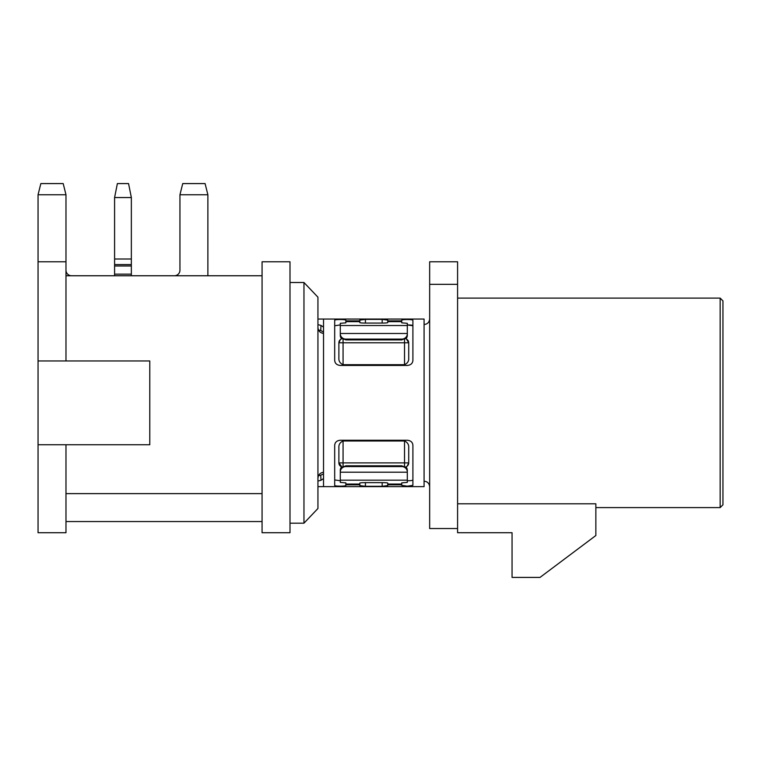 <?xml version="1.0" encoding="UTF-8"?>
<svg xmlns="http://www.w3.org/2000/svg" width="761" height="761" viewBox="0 0 761 761"><rect width="100%" height="100%" fill="white"/><g stroke="black" fill="none" stroke-linecap="round" stroke-linejoin="round"><path stroke-width="1.14" d="M407.316 325.518L340.281 325.518L340.281 323.311L345.865 322.835L345.865 320.314C346.207 319.268 334.345 319.268 334.688 320.314L334.688 360.524C335.021 363.482 336.885 365.118 340.281 365.432L407.316 365.432C410.712 365.118 412.576 363.482 412.9 360.524L412.9 320.314C413.242 319.268 401.38 319.268 401.732 320.314L401.732 322.835L407.316 323.311L407.316 335.335A5.584 5.356 180 0 1 406.564 338.017L401.732 339.901L401.732 339.111L345.865 339.111L345.865 339.901L401.732 339.901M359.829 320.857L359.829 320.096L365.413 319.401L365.413 323.073A5.584 0.476 180 0 1 359.829 322.588L359.829 320.857L345.865 320.857M401.732 321.637L387.758 321.637L387.758 322.588A5.584 0.476 180 0 1 382.174 323.073L382.174 319.401L365.413 319.401M382.174 319.401L387.758 320.096L387.758 321.637M323.52 319.049L424.077 319.049L424.077 486.64L323.52 486.64L323.52 319.049L317.936 319.049M401.732 466.579A5.584 5.356 0 0 1 407.316 471.934L407.316 482.379L401.732 482.864L401.732 485.375L407.316 486.165L412.9 485.375L412.9 445.175C412.576 442.208 410.712 440.571 407.316 440.258L340.281 440.258C336.885 440.571 335.021 442.208 334.688 445.175L334.688 485.375C334.345 486.422 346.207 486.422 345.865 485.375L345.865 482.864L340.281 482.379L340.281 471.934A5.584 5.356 0 0 1 345.865 466.579L345.865 465.789L401.732 465.789L401.732 466.579L345.865 466.579M457.589 284.338L429.661 284.338L429.661 261.784L457.589 261.784L457.589 532.729L512.058 532.729L512.058 577.418L539.996 577.418L595.853 535.525L595.853 503.801L457.589 503.801M457.589 528.543L429.661 528.543L429.661 284.338M720.153 298.103L722.95 300.89L722.95 504.8L720.153 507.597L720.153 298.103L457.589 298.103M345.865 339.901L341.023 338.017A5.584 5.356 180 0 1 340.281 335.335L340.281 333.756A5.584 5.356 0 0 0 345.865 339.111M407.316 471.934L407.316 470.355A5.584 5.356 180 0 0 406.564 467.682L401.732 465.789M345.865 465.789L341.023 467.682A5.584 5.356 180 0 0 340.281 470.355L340.281 471.934M401.732 339.111A5.584 5.356 0 0 0 407.316 333.756M340.281 325.518L340.281 333.756M382.174 323.073L365.413 323.073M401.732 484.063L387.758 484.063L387.758 483.102A5.584 0.476 180 0 0 382.174 482.626L365.413 482.626A5.584 0.476 180 0 0 359.829 483.102L359.829 485.594L365.413 486.298L365.413 482.626M317.936 324.643L320.98 325.413L323.52 327.097M317.936 486.64L323.52 486.64M317.936 481.047L320.98 480.286L323.52 478.593M387.758 484.063L387.758 485.594L382.174 486.298L365.413 486.298M318.545 475.692L320.752 475.168L320.98 480.286M318.545 329.998L320.752 330.521L320.98 325.413M340.281 480.743L334.688 479.944M412.9 479.944C412.576 480.486 410.712 480.752 407.316 480.743M412.9 325.746C412.576 325.204 410.712 324.937 407.316 324.947L412.9 325.746M334.688 325.746L340.281 324.947M323.52 332.062L320.752 330.521M323.025 474.179L320.752 475.168M404.519 466.293L404.519 441C407.554 442.369 408.942 444.605 408.714 447.696L408.714 462.897L338.883 462.897L341.879 466.921A4.186 4.186 0 0 1 338.883 462.897L338.883 447.696C338.645 444.605 340.043 442.369 343.068 441L343.068 466.293M407.202 466.122L408.714 462.897A4.186 4.186 0 0 1 405.708 466.921M404.519 441L343.068 441M340.386 339.568L338.883 342.792L343.068 342.792L343.068 364.69C340.043 363.32 338.645 361.095 338.883 357.993L338.883 342.792A4.186 4.186 0 0 1 341.879 338.778M405.708 338.778A4.186 4.186 0 0 1 408.714 342.792L408.714 357.993C408.952 361.085 407.554 363.32 404.519 364.69L404.519 339.396M343.068 364.69L404.519 364.69M406.498 339.102L408.714 342.792L343.068 342.792L343.068 339.396M262.069 532.729L262.069 261.784L289.998 261.784L289.998 532.729L262.069 532.729M65.979 444.747L149.784 444.747L149.784 360.952L38.05 360.952L38.05 532.729L65.979 532.729L65.979 444.747L38.05 444.747M38.05 261.784L65.979 261.784L65.979 194.749L38.05 194.749L38.05 360.952M65.979 360.952L65.979 261.784M262.069 493.623L65.979 493.623M262.069 521.561L65.979 521.561M289.998 523.178L303.962 523.178L303.962 282.512L289.998 282.512M317.936 297.18L303.962 282.512L317.936 297.18L317.936 508.51L303.962 523.178L317.936 508.51M262.069 275.758L65.979 275.758M317.936 327.173C318.136 330.807 319.991 332.89 323.52 333.423M323.52 472.277C320 472.8 318.136 474.883 317.936 478.517M38.05 194.749L40.847 183.582L63.192 183.582L65.979 194.749M71.572 275.758A5.584 5.584 0 0 1 65.979 270.165M207.877 275.758L207.877 194.749L205.09 183.582L182.735 183.582L179.948 194.749L179.948 270.165A5.584 5.584 0 0 1 174.364 275.758M207.877 194.749L179.948 194.749M114.588 275.758L114.588 197.546L131.349 197.546L128.552 183.582L117.375 183.582L114.588 197.546M131.349 197.546L131.349 275.758M131.349 264.581L114.588 264.581M401.732 320.857L387.758 320.857M407.316 333.48L340.281 333.48M407.316 472.21L340.281 472.21M407.316 480.181L340.281 480.181M401.732 321.132L387.758 321.132M345.865 321.637L359.829 321.637M345.865 321.132L359.829 321.132M345.865 484.833L359.829 484.833M345.865 484.557L359.829 484.557M345.865 484.063L359.829 484.063M401.732 484.557L387.758 484.557M401.732 484.833L387.758 484.833M382.174 482.626L382.174 486.298M131.349 274.15L114.588 274.15M131.349 258.997L114.588 258.997M131.349 265.979L114.588 265.979M424.077 324.5C427.435 324.196 429.299 322.331 429.661 318.907M720.153 507.597L595.853 507.597M424.077 481.199C427.435 481.494 429.299 483.359 429.661 486.783"/></g></svg>
